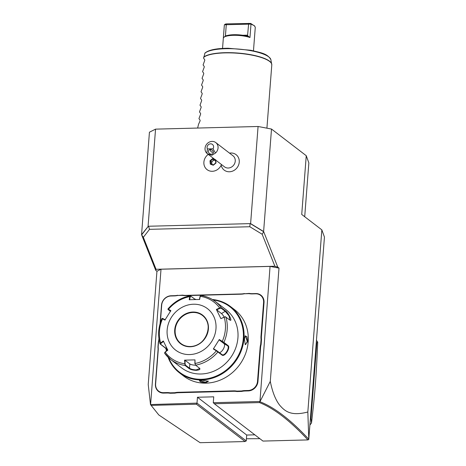 <?xml version="1.0" encoding="UTF-8"?>
<svg xmlns="http://www.w3.org/2000/svg" width="466" height="466" viewBox="0 0 466 466"><rect width="100%" height="100%" fill="white"/><g stroke="black" fill="none" stroke-linecap="round" stroke-linejoin="round"><path stroke-width="0.7" d="M270.292 381.363C272.371 391.871 275.493 399.816 279.67 405.199C284.569 410.709 290.283 416.616 307.834 411.996L308.789 439.234C290.813 419.901 274.526 407.401 259.935 401.727L270.292 381.363L279.006 268.107L277.8 267.181L274.876 266.226L156.063 269.296L155.737 270.332L141.553 234.666L149.435 132.198L155.545 129.14L258.077 126.49L271.503 129.047L306.249 155.702L308.853 162.89L304.706 216.731M155.737 270.332L156.943 271.259L161.015 269.22L270.059 266.401L279.006 268.107M254.832 434.83L246.712 435.04L246.258 440.912L245.075 441.541L196.431 404.214L197.001 403.125L150.495 404.558L148.229 384.514L156.943 271.259M308.789 439.234L324.447 237.066L321.843 229.878L301.729 214.447L306.249 155.702M307.834 411.996L321.843 229.878M271.503 129.047L263.616 231.515L277.8 267.181M270.059 266.401L259.935 401.727M308.842 439.479L307.933 439.916C290.003 420.658 273.851 408.216 259.475 402.589L214.331 403.754L262.975 441.075L307.933 439.916M259.894 401.733L259.475 402.589M150.617 404.319L161.015 269.22M259.661 401.506L213.277 402.7L213.731 396.828L197.456 397.248L246.712 435.04M246.258 440.912L197.001 403.125L197.456 397.248M157.945 347.135L158.149 346.995A18.296 16.427 127.5 0 1 158.213 350.415L158.009 350.514A17.953 16.112 -52.5 0 0 157.945 347.135L158.324 342.195A17.953 16.112 -52.5 0 0 158.906 338.799L158.918 338.66M158.009 350.514L155.423 384.095A9.588 8.604 127.5 0 0 163.665 393.094L166.939 393.013A17.953 16.112 -52.5 0 1 170.195 393.263L174.983 393.141L174.855 392.71A18.296 16.427 127.5 0 1 178.198 392.29L233.571 390.858A18.296 16.427 127.5 0 1 236.862 391.108L241.586 390.986A18.296 16.427 127.5 0 1 244.93 390.566L248.197 390.479A9.238 8.289 -52.5 0 0 257.512 381.363L260.092 347.782A18.296 16.427 127.5 0 1 260.68 344.351L261.059 339.481A18.296 16.427 127.5 0 1 260.995 336.068L263.581 302.486A9.238 8.289 -52.5 0 0 255.636 293.813L252.368 293.895A18.296 16.427 127.5 0 1 249.071 293.65L244.353 293.766A18.296 16.427 127.5 0 1 241.009 294.192L185.637 295.619A18.296 16.427 127.5 0 1 182.346 295.368L177.622 295.491A18.296 16.427 127.5 0 1 174.278 295.916L171.005 295.997A9.238 8.289 -52.5 0 0 161.696 305.113L160.333 322.851M178.198 392.29L178.297 392.716A17.953 16.112 -52.5 0 0 174.983 393.141M178.297 392.716L233.664 391.289A17.953 16.112 -52.5 0 1 236.926 391.539L241.714 391.417L241.586 390.986M244.93 390.566L245.023 390.997A17.953 16.112 -52.5 0 0 241.714 391.417M245.023 390.997L248.296 390.91A9.588 8.604 127.5 0 0 257.96 381.45L260.541 347.869A17.953 16.112 -52.5 0 1 261.129 344.467L261.508 339.533L261.059 339.481M260.995 336.068L261.443 336.155A17.953 16.112 -52.5 0 0 261.508 339.533M261.443 336.155L264.03 302.568A9.588 8.604 127.5 0 0 255.787 293.568L252.514 293.656A17.953 16.112 -52.5 0 1 249.252 293.405L244.353 293.766M241.009 294.192L241.155 293.947A17.953 16.112 -52.5 0 0 244.469 293.528M241.155 293.947L185.788 295.38A17.953 16.112 -52.5 0 1 182.526 295.129L177.622 295.491M174.278 295.916L174.424 295.671A17.953 16.112 -52.5 0 0 177.738 295.252M174.424 295.671L171.156 295.753A9.588 8.604 127.5 0 0 161.492 305.218L160.065 323.736M141.553 234.666L148.328 226.249L141.635 234.881L143.342 237.305L156.063 269.296M148.328 226.249L250.609 223.61L263.616 231.515M143.342 237.305L149.528 229.33L148.584 226.464M155.545 129.14L148.071 226.255M258.077 126.49L250.609 223.61M221.187 165.197A9.751 8.749 -52.5 0 0 230.693 171.651A9.751 8.749 -52.5 0 0 239.244 162.151A9.751 8.749 -52.5 0 0 229.528 153.133M250.347 223.616L263.704 231.73L262.154 234.241L249.817 226.738L250.061 223.843M262.154 234.241L274.876 266.226M149.528 229.33L249.817 226.738M207.061 169.63L207.067 169.636A9.757 8.761 -52.5 0 0 207.067 169.636A9.757 8.761 -52.5 0 0 221.292 164.97A9.757 8.761 127.5 0 0 221.472 164.521A9.757 8.761 -52.5 0 1 207.061 169.63A9.757 8.761 -52.5 0 1 208.273 154.392M215.793 142.59L232.977 155.778A6.973 6.256 127.5 0 1 235.248 161.143A6.973 6.256 -52.5 0 1 231.229 167.212A6.973 6.256 -52.5 0 1 224.49 166.84L207.452 153.763L211.879 155.289L215.467 153.046A6.973 6.256 127.5 0 0 218.059 147.955A6.973 6.256 127.5 0 0 215.793 142.59A6.973 6.256 127.5 0 0 209.053 142.217A6.973 6.256 127.5 0 0 205.04 148.287A6.973 6.256 127.5 0 0 206.857 153.267L207.452 153.763M216.008 163.007L213.288 165.238L216.008 163.007L215.764 160.141M214.57 159.226L212.717 158.539L209.997 160.77L210.282 164.119L210.766 163.939L213.346 164.9L210.743 163.927M213.288 165.238L210.282 164.119L210.766 163.939L210.516 161.015L209.997 160.77M212.717 158.539L212.892 159.069L210.516 161.015L211.541 161.801L211.75 164.306M215.723 159.657L215.513 160.042L215.723 159.657M215.542 160.648L213.958 160.054L211.733 161.883L211.943 164.376M215.525 160.45L213.911 159.85L211.733 161.883M213.958 160.054L212.892 159.069L215.49 160.036M206.857 153.267L207.382 148.939L213.02 148.794L215.467 153.046M211.389 154.176A2.615 2.138 31.4 0 1 208.902 152.947A2.615 2.138 31.4 0 1 208.646 150.535A2.615 2.138 31.4 0 1 210.37 149.621A2.615 2.138 31.4 0 1 212.851 150.85A2.615 2.138 31.4 0 1 213.113 153.262A2.615 2.138 31.4 0 1 211.389 154.176M213.02 148.794A3.483 3.128 -52.5 0 0 212.618 144.559A3.483 3.128 -52.5 0 0 208.436 144.67A3.483 3.128 -52.5 0 0 207.382 148.939M210.242 149.056C210.411 151.205 211.191 152.266 212.572 152.231L213.358 152.044M158.772 414.932L150.477 404.552L158.772 414.932L200.118 442.7L245.075 441.541M196.431 404.214L151.293 405.379M213.277 402.7L214.331 403.754M159.034 339.464A18.296 16.427 127.5 0 1 158.522 342.131L158.149 346.995M261.129 344.467L260.68 344.351M236.926 391.539L236.862 391.108M170.195 393.263L170.131 392.832L174.855 392.71M158.213 350.415L155.627 383.996A9.238 8.289 -52.5 0 0 163.566 392.669L166.84 392.582A18.296 16.427 127.5 0 1 170.131 392.832M168.075 357.247A41.824 37.542 -52.5 0 0 179.451 372.823L183.656 376.05A41.824 37.542 -52.5 0 0 206.019 383.145A41.824 37.542 -52.5 0 0 245.308 354.346A41.824 37.542 -52.5 0 0 234.579 309.68L230.367 306.453A41.824 37.542 -52.5 0 0 212.38 299.504M179.451 372.823A41.824 37.542 -52.5 0 0 201.813 379.918A41.824 37.542 -52.5 0 0 241.103 351.119A41.824 37.542 -52.5 0 0 230.367 306.453M202.267 380.268L208.459 381.24L205.558 382.796L200.747 382.009L199.349 380.728L202.267 380.268M247.72 341.508L245.25 344.595L244.429 338.98L245.209 335.829L246.922 336.72L247.72 341.508L247.271 341.421L245.629 344.613L245.11 344.397M208.25 381.077L205.465 382.365L199.623 380.588M166.018 348.702A41.824 37.542 -52.5 0 0 166.379 351.038M166.432 349.255A41.305 37.07 -52.5 0 0 166.688 350.805M168.733 357.865A41.305 37.07 -52.5 0 0 201.667 379.272A41.305 37.07 -52.5 0 0 242.99 341.293A41.305 37.07 -52.5 0 0 213.148 299.976M199.495 368.192L199.599 368.554L196.186 369.917C193.116 369.771 190.891 369.206 189.511 368.222L185.468 365.123L185.072 365.466L184.548 360.148L194.992 359.88L195.056 363.492L195.586 365.193L199.623 368.291C200.496 369.346 199.378 370.027 196.285 370.348C192.971 370.196 190.577 369.602 189.109 368.565L185.072 365.466A36.598 32.847 127.5 0 1 170.731 359.542L181.472 367.785A36.598 32.847 -52.5 0 0 201.038 373.994A36.598 32.847 -52.5 0 0 235.417 348.795A36.598 32.847 -52.5 0 0 226.027 309.715L215.286 301.473A36.598 32.847 127.5 0 1 221.327 307.711L225.363 310.81C228.107 312.162 232.971 322.082 229.901 320.066L225.299 316.752L220.884 318.645L216.375 309.453L219.655 307.944L221.327 307.711L221.199 308.212L225.235 311.311L229.033 315.866L229.959 320.107M230.216 320.247L229.901 320.066M224.053 316.973L225.864 316.967A36.598 32.847 127.5 0 1 223.907 342.399L227.944 345.498C231.025 347.287 224.641 357.504 221.962 355.028L216.352 350.84L216.591 350.583L213.655 348.778L213.335 348.987L219.276 339.528L223.907 342.399L223.424 342.58L227.466 345.679C230.361 347.397 224.449 356.845 221.909 354.527L216.591 350.583M200.543 295.887L199.996 296.533L200.945 295.549L200.24 295.922M168.092 309.086L168.482 309.267A35.305 31.688 127.5 0 1 189.779 296.621L189.196 299.731L199.64 299.463L200.223 296.347A35.305 31.688 127.5 0 1 219.655 307.944L219.841 308.381L221.199 308.212M220.884 318.645L224.158 317.136A35.305 31.688 127.5 0 1 222.288 341.38L222.148 341.735L223.424 342.58M222.008 354.591L221.962 355.028M213.335 348.987L216.352 350.84A35.305 31.688 127.5 0 1 195.056 363.492L195.586 365.193A36.598 32.847 127.5 0 0 217.925 351.929L217.872 351.428M189.662 299.819L190.233 296.784L189.779 296.621L190.431 295.817L194.468 298.916L196.064 299.522M167.172 350.432L165.413 348.079L160.048 343.896C157.636 335.479 158.277 327.01 161.982 318.488L162.488 318.33M167.399 350.263L165.861 348.236L160.607 344.205L161.02 343.314L163.583 341.368M160.607 344.205L160.153 344.048L160.683 342.97L161.02 343.314M170.405 311.317L168.144 309.587L168.476 309.704L168.482 309.267L170.859 310.624L164.917 320.09L162.11 318.61M185.468 365.123L185.078 363.754L184.612 363.76A35.305 31.688 127.5 0 1 165.185 352.162L167.818 350.164L163.31 340.972L160.683 342.97A35.305 31.688 127.5 0 1 162.547 318.727L162.925 318.552L162.587 318.429M190.233 296.784L190.78 296.137L190.227 295.759C181.472 297.483 174.045 301.886 167.958 308.964L168.04 309.488M168.144 309.587L170.789 311.032M190.78 296.137L195.376 299.539M199.996 296.533L199.431 299.568M189.621 354.568A26.143 23.463 -52.5 0 0 215.974 328.763A26.143 23.463 -52.5 0 0 193.495 304.222A26.143 23.463 -52.5 0 0 167.148 330.027A26.143 23.463 -52.5 0 0 189.621 354.568M216.375 309.453L216.649 309.849L219.841 308.381M216.649 309.849L221.472 313.548A5.231 0.938 -120.7 0 1 224.129 316.938M219.276 339.528L219.206 339.93L222.148 341.735M219.206 339.93L224.03 343.628A5.231 2.295 -59.2 0 1 223.628 348.492A5.231 2.295 -59.2 0 1 219.48 352.663M194.992 359.88L194.84 363.503M195.615 365.216A5.231 1.357 4.4 0 1 189.837 363.94L185.014 360.241L185.078 363.754M184.548 360.148L185.014 360.241M167.795 349.96L165.232 351.912L164.62 353.234L170.731 359.542A36.598 32.847 127.5 0 1 164.69 353.304M164.748 352.471L164.62 353.234M165.232 351.912L164.818 352.797M165.238 319.88L162.925 318.552M193.006 312.465A17.691 15.879 -52.5 0 0 175.175 329.928A17.691 15.879 -52.5 0 0 180.919 343.529A17.691 15.879 -52.5 0 0 190.373 346.523A17.691 15.879 -52.5 0 0 206.986 334.343A17.691 15.879 -52.5 0 0 202.448 315.453A17.691 15.879 -52.5 0 0 193.006 312.465M245.075 336.038L245.407 335.904L247.271 341.421M259.847 438.675L246.427 438.756M310.507 418.241L310.991 418.614L311.492 423.029A69.708 62.566 127.5 0 1 310.001 424.852M316.344 342.364L316.828 342.737L310.991 418.614M316.496 340.396A69.708 62.566 127.5 0 1 317.713 342.149L316.828 342.737M317.713 342.149C316.268 376.709 314.934 393.986 311.492 423.029M197.642 128.051L198.522 124.335L200.06 120.95L200.118 120.234L198.959 118.626L200.578 114.234L200.636 113.523L199.477 111.91L201.096 107.524L201.149 106.807L199.996 105.2L201.615 100.807L201.667 100.097L200.508 98.483L202.127 94.097L202.186 93.381L201.027 91.773L202.646 87.381L202.698 86.67L201.545 85.057L203.164 80.67L203.217 79.96L202.058 78.346L203.677 73.954L203.735 73.244L202.576 71.63L204.195 67.244L204.248 66.533L203.094 64.92L204.714 60.528L204.766 59.817L203.607 58.203L204.976 53.042C208.617 49.944 216.352 48.342 228.183 48.243L250.894 50.276C260.645 52.745 267.391 53.357 270.874 59.677A33.628 8.714 -175.6 0 0 240.468 49.25A33.628 8.714 -175.6 0 0 204.778 53.345M224.35 24.972L225.288 24.092L226.814 23.865L250.691 23.44L251.005 24.081L249.968 37.501L247.394 35.527L247.143 36.109A14.638 3.792 4.4 0 0 224.868 36.552L223.971 37.263A15.512 4.019 4.4 0 0 223.336 38.195L224.367 24.768L251.005 24.081L254.302 25.682L255.286 27.249L253.469 50.8M223.971 37.263A15.512 4.019 4.4 0 1 249.968 37.501M250.691 23.44L254.797 26.131M242.809 35.27L247.597 35.148L248.687 23.3M225.398 36.202L226.301 24.477L226.814 23.865M247.597 35.148L247.394 35.527M247.463 36.156L247.143 36.109M215.758 162.931L215.513 160.042M263.581 302.486L264.03 302.568M260.092 347.782L260.541 347.869M257.512 381.363L257.96 381.45M248.197 390.479L248.296 390.91M233.571 390.858L233.664 391.289M166.84 392.582L166.939 393.013M163.566 392.669L163.665 393.094M205.558 382.796L205.465 382.365M200.945 295.549A36.598 32.847 127.5 0 1 215.286 301.473C211.034 298.234 206.211 296.242 200.805 295.485M225.363 310.81L225.235 311.311L221.472 313.548M227.944 345.498L227.466 345.679L224.03 343.628M196.285 370.348L196.186 369.917M189.109 368.565L189.511 368.222L189.837 363.94M165.413 348.079L166.63 347.782M194.468 298.916L194.794 299.551M192.895 312.028A18.04 16.188 -52.5 0 0 174.715 329.829A18.04 16.188 -52.5 0 0 190.221 346.768A18.04 16.188 -52.5 0 0 208.407 328.961A18.04 16.188 -52.5 0 0 192.895 312.028M192.994 312.453A17.691 15.879 -52.5 0 0 176.375 324.633A17.691 15.879 -52.5 0 0 180.913 343.524C183.639 345.58 186.779 346.576 190.338 346.512C205.663 347.024 214.733 323.66 202.448 315.453A17.691 15.879 -52.5 0 0 192.994 312.453M266.919 128.173L271.789 64.925A34.857 9.029 -175.6 0 0 224.845 52.897A34.857 9.029 -175.6 0 0 203.677 57.312M203.712 57.108A34.828 9.023 4.4 0 1 241.068 53.34A34.828 9.023 4.4 0 1 271.736 64.052A34.828 9.023 4.4 0 1 271.783 64.494M225.433 35.719L226.633 35.69M215.49 159.995L215.735 162.937L213.335 164.912M271.789 64.925L270.874 59.677M224.356 24.867L222.544 48.417"/></g></svg>
